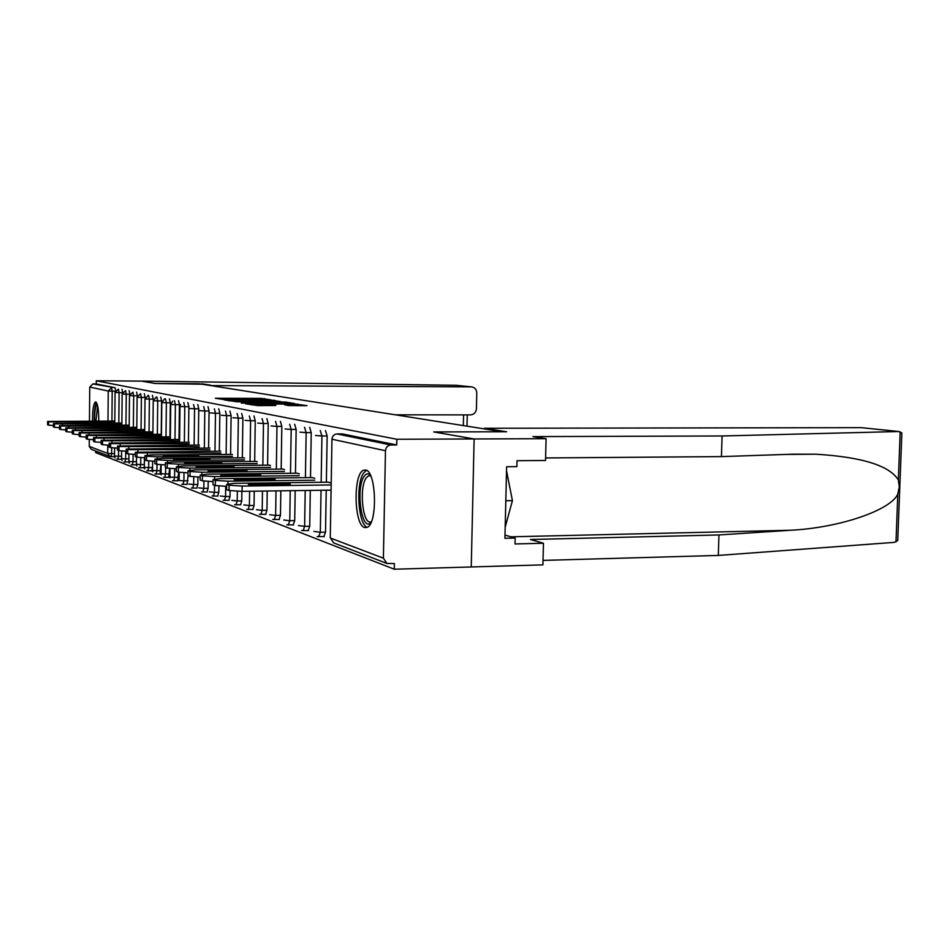 <?xml version="1.0" encoding="UTF-8"?>
<svg xmlns="http://www.w3.org/2000/svg" width="950" height="950" viewBox="0 0 950 950"><rect width="100%" height="100%" fill="white"/><g stroke="black" fill="none" stroke-linecap="round" stroke-linejoin="round"><path stroke-width="1.43" d="M270.691 399.843L261.333 398.394L215.317 398.264L224.39 399.665L230.66 399.071L270.691 399.843M365.679 470.048L363.636 470.214C353.008 473.302 353.899 525.219 364.622 527.559L367.223 527.345C377.803 523.581 376.354 471.058 365.679 470.048M98.741 421.04C98.788 410.067 97.791 403.691 95.748 401.933L95.475 401.933C93.433 403.691 92.447 410.067 92.542 421.052M288.539 405.555L306.992 405.674L294.251 403.904L245.729 403.821L257.735 405.603L275.785 405.519L251.607 404.13L287.423 404.059L296.459 404.617L284.584 404.807L288.539 405.555M395.307 414.817L470.582 414.889C474.05 414.521 476.009 412.466 476.437 408.726L476.781 393.086C476.603 389.654 474.964 387.6 471.853 386.911L456.024 385.272L141.645 381.116L155.206 383.479L199.286 383.776L502.36 431.763L433.699 431.929L474.121 438.959L396.815 439.256L96.271 380.784L96.247 383.942L92.898 383.919L115.081 387.766L96.247 383.942M201.934 384.204L155.159 383.468L141.645 381.116L96.271 380.784M281.141 401.707L271.106 400.033L224.342 399.914L235.493 401.553L281.141 401.707M285.677 403.655L285.701 402.064L294.678 403.56M241.383 403.085L294.702 403.619M241.383 402.622L259.611 402.147L235.921 401.767L285.701 402.064M109.63 456.416L91.366 449.362L89.252 446.393L89.312 439.494M89.454 421.052L89.739 387.054L92.898 383.919M95.689 451.024L95.677 452.628L394.274 569.216L471.259 566.96L474.121 438.959L471.259 566.96L542.925 564.858L543.459 543.246L530.433 539.505L718.948 534.957L790.543 530.254C840.168 527.808 891.183 509.912 897.809 494.012L899.282 486.911L898.344 479.952C889.556 465.631 862.113 457.057 816.014 454.207L793.155 454.183L721.43 456.606L545.609 457.947M396.815 439.256L396.696 444.968L390.961 444.992C387.683 445.36 385.854 447.272 385.463 450.739L383.396 558.196L386.959 563.469L394.381 563.552L394.274 569.216M342.166 433.936L337.06 433.948L390.961 444.992M396.696 444.968L342.38 433.936M115.081 387.766L115.698 390.569M89.252 446.393L107.706 453.411L109.915 456.522L114.534 456.665L111.055 456.689L111.637 453.637L114.522 453.613M325.47 430.54L327.144 435.979L326.361 482.208M326.23 490.212L325.517 532.143L323.855 536.619M309.652 427.322L311.244 432.606L310.508 477.601M310.294 490.426L309.712 526.241L308.144 530.622M294.654 424.27L296.151 429.412L295.462 473.242M295.189 490.639L294.714 520.648L293.229 524.923M280.404 421.372L281.829 426.384L281.176 469.086M280.844 490.829L280.476 515.327L279.074 519.519M266.867 418.617L268.209 423.498L267.603 465.156M267.211 491.019L266.938 510.281L265.596 514.378M253.971 416.005L255.253 420.755L254.671 461.403M254.244 491.186L254.042 505.459L252.771 509.473M241.668 413.499L242.891 418.142L242.345 457.817M241.882 491.364L241.751 500.876L240.54 504.806M229.936 411.113L231.099 415.637L230.577 454.409M230.09 490.758L230.019 496.494L228.867 500.353M218.726 408.844L219.842 413.262L219.343 451.155M218.892 486.079L218.809 492.314L217.704 496.09M208.014 406.659L209.071 410.982L208.608 448.044M208.181 481.496L208.098 488.312L207.041 492.017M197.754 404.569L198.764 408.797L198.324 445.051M197.933 477.09L197.838 484.488L196.828 488.122M187.922 402.574L188.884 406.707L188.468 442.201M188.076 475.677L187.043 484.381M178.493 400.662L179.419 404.7L179.016 439.458M178.648 472.245L177.662 480.795M169.444 398.822L170.335 402.776L169.955 436.834M169.599 468.504L168.649 477.351M160.752 397.053L161.607 400.924L161.239 434.316M160.918 464.799L159.992 474.05M152.392 395.354L153.211 399.154L149.387 399.142L149.055 431.894M148.746 460.988L148.687 467.59L152.499 467.554L151.667 470.879M144.352 393.728L145.136 398.074M144.329 466.343L143.664 467.816M136.61 392.148L137.37 395.924M140.778 457.615L140.707 464.586L136.432 464.229M129.153 390.64L129.889 394.012M121.968 389.179L122.669 392.243M231.729 454.409L232.429 454.516M243.544 457.817L244.518 458.007M255.93 461.391L257.189 461.652M268.921 465.144L270.501 465.488M282.577 469.074L284.501 469.526M296.934 473.219L299.25 473.777M312.051 477.589L314.794 478.254M327.999 482.196L331.206 482.992M271.617 400.282L228.606 400.081L271.617 400.282M279.561 402.753L263.162 402.099L279.561 402.753L279.538 403.643M47.595 424.816L48.581 425.173L48.604 421.788L47.607 421.444L47.595 424.686M53.438 425.529L48.581 425.173M47.607 421.444L114.808 421.04M48.604 421.788L114.808 422.156M83.434 421.301L89.644 421.717L85.357 421.907L61.643 421.515L83.434 421.301L83.434 421.907M53.426 426.93L54.459 427.298L54.483 423.854L53.449 423.498L53.426 426.787M59.494 427.678L54.459 427.298M53.449 423.498L121.873 423.059M54.483 423.854L121.861 424.211M89.882 423.344L96.211 423.759L91.865 423.961L67.747 423.558L89.882 423.344L89.882 423.973M59.482 429.115L60.562 429.507L60.586 426.004L59.517 425.624L59.494 428.973M65.787 429.899L60.562 429.507M59.517 425.624L129.2 425.137M60.586 426.004L129.188 426.348M96.567 425.446L103.016 425.885L98.622 426.099L74.064 425.683L96.567 425.446L96.556 426.099M65.776 431.395L66.892 431.799L66.916 428.224L65.799 427.832L65.776 431.241M72.319 432.202L66.892 431.799M65.799 427.832L136.812 427.31M66.916 428.224L136.8 428.557M103.502 427.642L110.081 428.094L105.64 428.308L80.619 427.892L103.502 427.642L103.491 428.319M72.307 433.758L73.459 434.186L73.494 430.54L72.331 430.136L72.307 433.604M79.111 434.601L73.459 434.186M72.331 430.136L144.709 429.554M73.494 430.54L144.697 430.849M110.699 429.911L117.42 430.386L112.931 430.611L87.436 430.172L110.699 429.911L110.699 430.611M79.099 436.216L80.299 436.656L80.323 432.939L79.123 432.523L79.099 436.05M86.177 437.095L80.299 436.656M79.123 432.523L152.914 431.882M80.323 432.939L152.902 433.236M118.18 432.274L125.056 432.772L120.496 432.998L94.525 432.559L118.18 432.274L118.18 433.01M94.656 421.052C94.489 414.307 94.964 409.213 96.057 405.757L97.185 404.178M97.624 405.816L95.914 421.052M96.496 402.598L95.879 403.857C94.644 407.74 94.097 413.464 94.252 421.052M371.07 522.393C361.819 533.484 355.264 487.884 364.277 476.176C366.225 473.444 368.244 473.1 370.358 475.119M370.738 475.962L368.434 475.867L366.296 477.814C358.589 487.671 363.007 526.834 371.319 521.597L371.426 521.538M366.486 470.357L363.743 472.839C355.514 483.455 358.209 525.101 367.341 527.286M505.186 527.191L512.418 500.626L506.528 470.796M505.816 500.733L512.418 500.626M456.024 385.272L471.58 386.876M210.567 385.569L471.2 386.864M201.934 383.788L210.567 385.154M718.948 534.957L718.307 555.429L894.342 542.367L897.75 540.491L898.011 533.924M718.307 555.429L543.032 560.405M901.669 438.413L901.871 432.963L898.569 431.537L722.083 435.979L532.962 436.608L546.084 438.686L474.121 438.959L433.817 431.953L506.683 431.775L484.452 428.272L861.353 427.654L899.021 431.549M484.452 428.272L484.429 428.925M546.084 438.686L545.538 460.477L517.026 460.714L516.883 466.652L506.623 466.747L504.925 538.294L515.161 538.044L505.008 535.087M515.161 538.044L515.019 543.946L543.459 543.246M722.083 435.979L721.43 456.606M86.153 438.781L87.412 439.233L87.436 435.444L86.189 435.005L86.165 438.591M93.528 439.684L87.412 439.233M86.189 435.005L161.453 434.304M87.436 435.444L161.441 435.718M125.97 434.732L132.976 435.242L128.369 435.492L101.899 435.029L125.97 434.732L125.958 435.492M93.516 441.441L94.81 441.916L94.846 438.045L93.539 437.582L93.516 441.251M101.187 442.379L94.81 441.916M93.539 437.582L170.347 436.834M94.846 438.045L170.335 438.306M134.069 437.285L141.241 437.831L136.574 438.081L109.571 437.606L134.069 437.285L134.057 438.081M101.175 444.208L102.529 444.707L102.564 440.753L101.211 440.277L101.175 444.006M109.179 445.194L102.529 444.707M101.211 440.277L179.621 439.458M102.564 440.753L179.598 440.99M142.5 439.945L149.839 440.515L145.113 440.776L117.562 440.289L142.5 439.945L142.488 440.788M109.167 447.106L110.58 447.616L110.616 443.591L109.202 443.092L109.167 446.892M117.515 448.139L110.58 447.616M109.202 443.092L189.276 442.201M110.616 443.591L189.252 443.804M151.299 442.724L158.792 443.317L154.019 443.579L125.899 443.08L151.299 442.724L151.287 443.591M117.503 450.122L118.976 450.656L119.023 446.548L117.539 446.025L117.503 449.896M126.231 451.202L118.976 450.656M117.539 446.025L199.357 445.051M119.023 446.548L199.334 446.726M160.467 445.621L168.15 446.239L163.317 446.512L134.603 446.001L160.467 445.621L160.467 446.536M126.207 453.281L127.763 453.839L127.799 449.623L126.255 449.089L126.219 453.031M135.351 454.397L127.763 453.839M126.255 449.089L209.891 448.032M127.799 449.623L209.867 449.789M170.05 448.649L177.911 449.303L173.019 449.588L143.699 449.053L170.05 448.649L170.038 449.599M135.327 456.582L136.942 457.164L136.99 452.853L135.363 452.283L135.327 456.309M144.887 457.758L136.942 457.164M135.363 452.283L220.732 451.143M136.99 452.853L220.875 452.984M180.072 451.808L188.124 452.497L183.184 452.782L153.211 452.236L180.072 451.808L180.061 452.806M144.863 460.037L146.561 460.643L146.609 456.238L144.911 455.644L144.863 459.741M154.886 461.261L146.561 460.643M144.911 455.644L151.667 454.931L232.026 454.397M146.609 456.238L157.249 456.843L232.406 456.321M190.558 455.109L198.811 455.846L193.812 456.142L163.162 455.572L190.558 455.109L190.534 456.166M154.862 463.647L156.643 464.301L156.691 459.776L154.909 459.159L154.862 463.339M165.371 464.942L156.643 464.301M154.909 459.159L161.773 458.399L243.853 457.817M156.691 459.776L167.616 460.418L244.494 459.836M201.531 458.577L209.998 459.349L204.939 459.657L182.067 459.824L173.601 459.064L201.531 458.577L201.519 459.681M165.348 467.447L167.212 468.124L167.271 463.505L165.395 462.84L165.348 467.115M176.391 468.801L167.212 468.124M165.395 462.84L172.366 462.044L256.251 461.391M167.271 463.505L178.493 464.158L257.165 463.505M213.049 462.211L221.73 463.03L216.624 463.351L193.23 463.541L184.549 462.733L213.049 462.211L213.026 463.374M176.368 471.438L178.327 472.15L178.386 467.412L176.415 466.723L176.368 471.081M187.981 472.851L178.327 472.15M176.415 466.723L183.481 465.88L269.266 465.132M178.386 467.412L189.929 468.101L270.477 467.364M225.138 466.034L234.056 466.889L228.891 467.222L204.974 467.436L196.056 466.581L225.138 466.034L225.114 467.258M187.946 475.629L190.024 476.378L190.071 471.521L188.005 470.796L187.958 475.249M200.189 477.126L190.024 476.378M188.005 470.796L195.178 469.906L282.934 469.074M190.071 471.521L201.958 472.233L284.478 471.426M237.844 470.036C244.684 470.096 247.736 470.404 247 470.951L217.312 471.532C210.484 471.473 207.433 471.176 208.157 470.63L237.844 470.036L237.821 471.331M200.153 480.047L202.326 480.843L202.398 475.843L200.213 475.083L200.153 479.631M213.061 481.614L202.326 480.843M200.213 475.083L207.492 474.145L297.314 473.219M202.398 475.843L214.641 476.603L299.214 475.689M251.216 474.264C258.317 474.323 261.464 474.644 260.632 475.226L230.316 475.843C223.214 475.784 220.079 475.463 220.899 474.881L251.216 474.264L251.192 475.617M213.026 484.714L215.317 485.545L215.389 480.415L213.085 479.608L213.026 484.251M226.646 486.353L215.317 485.545M213.085 479.608L220.459 478.61L312.455 477.589M215.389 480.415L228.012 481.199L314.759 480.189M265.311 478.717C272.697 478.776 275.928 479.121 274.989 479.75L244.019 480.391C236.633 480.332 233.415 479.988 234.341 479.37L265.311 478.717L265.288 480.154M226.611 489.63L229.033 490.509L229.104 485.236L226.682 484.381L226.611 489.131M229.104 485.236L242.143 486.067L242.072 491.352L331.087 490.141M242.072 491.352L229.033 490.509M226.682 484.381L234.163 483.324L328.415 482.184M242.143 486.067L331.17 484.951M280.179 483.407C287.886 483.479 291.211 483.847 290.142 484.512L258.495 485.201C250.8 485.141 247.487 484.773 248.544 484.108L280.179 483.407L280.155 484.928M111.684 447.818L111.637 453.637L107.706 453.411L107.778 445.158M107.991 421.04L108.252 391.044L89.739 387.054M115.342 391.21L108.252 391.044L111.577 387.742L112.195 391.198L111.934 421.04M385.463 450.739L331.954 439.221L330.267 537.997L383.396 558.196M330.267 537.617L333.569 542.854L386.496 563.291M336.811 433.96L337.06 433.948C334.02 434.269 332.31 436.026 331.954 439.221L331.966 439.007M122.431 392.683L119.094 392.671L118.453 389.156L115.069 392.457L119.094 392.671L118.821 423.059M118.572 450.514L118.513 456.226L114.511 456L114.57 448.044M117.812 459.325L118.513 456.226L121.564 456.202M129.782 394.214L126.255 394.202L125.958 425.149M125.721 451.191L125.649 458.909L128.879 458.886M137.37 395.806L133.677 395.782L133.368 427.31M133.107 454.349L133.036 461.7L136.468 461.664M145.136 397.444L141.384 397.433L141.063 429.554M139.923 467.851L140.707 464.586L144.352 464.562M161.607 400.924L157.712 400.912L157.356 434.316M157.035 464.407L156.964 470.713L160.847 470.678M170.335 402.776L166.369 402.764L165.989 436.846M165.656 467.566L165.585 473.955L169.539 473.919M179.419 404.7L175.382 404.688L174.99 439.482M174.658 468.766L174.562 477.339L178.588 477.292M188.884 406.707L184.775 406.695L184.359 442.213M184.003 472.756L183.908 480.866L188.017 480.819M198.764 408.797L194.56 408.785L194.132 445.075M193.752 476.9L193.658 484.536L197.838 484.488M209.071 410.982L204.784 410.97L204.333 448.056M203.917 481.151L203.834 488.371L208.098 488.312M219.842 413.262L215.472 413.25L214.985 451.179M214.546 485.26L214.463 492.373L218.809 492.314M231.099 415.637L226.646 415.637L226.136 454.444M225.708 486.353L225.578 496.565L230.019 496.494M242.891 418.142L238.343 418.131L237.797 457.853M237.346 491.316L237.215 500.947L241.751 500.876M255.253 420.755L250.598 420.755L250.028 461.439M249.601 491.257L249.399 505.543L254.042 505.459M268.209 423.498L263.459 423.498L262.853 465.191M262.473 491.079L262.188 510.364L266.938 510.281M281.829 426.384L276.973 426.384L276.331 469.134M275.999 490.901L275.631 515.423L280.476 515.327M296.151 429.412L291.187 429.424L290.498 473.29M290.225 490.699L289.762 520.742L294.714 520.648M311.244 432.606L306.149 432.618L305.425 477.66M305.211 490.497L304.629 526.347L309.712 526.241M327.144 435.979L321.931 435.991L321.159 482.267M321.029 490.283L320.328 532.261L325.517 532.143M125.59 390.616L122.158 394.036L126.255 394.202L125.59 390.616M124.913 462.068L125.649 458.909L121.552 458.672L121.612 451.012M132.905 392.136L129.497 395.616L133.677 395.782L132.929 392.136M132.276 464.906L133.036 461.7L128.868 461.451L128.927 454.064M140.469 393.716L137.109 397.254L141.384 397.433L140.6 393.704M148.271 395.354L145.029 398.952L149.387 399.142L148.568 395.343M147.868 470.915L148.687 467.59L144.329 467.329L144.424 457.746M156.311 397.088L153.247 400.734L157.712 400.912L156.857 397.041M156.121 474.086L156.964 470.713L152.523 470.44L152.606 461.213M164.504 398.952L161.809 402.574L166.369 402.764L165.478 398.81M164.706 477.399L165.585 473.955L161.037 473.682L161.132 464.811M172.698 401.126L170.715 404.486L175.382 404.688L174.456 400.651M173.636 480.843L174.562 477.339L169.908 477.054L170.002 468.54M180.583 404.451L179.989 406.493L184.775 406.695L183.801 402.562M182.946 484.429L183.908 480.866L179.146 480.558L179.241 472.352M189.679 408.476L194.56 408.785L193.551 404.569M192.648 488.169L193.658 484.536L188.777 484.049M199.773 410.649L204.784 410.97L203.727 406.647M202.777 492.076L203.834 488.371L198.835 487.861M210.33 412.918L215.472 413.25L214.368 408.832M213.358 496.149L214.463 492.373L209.333 491.839M221.374 415.281L226.646 415.637L225.482 411.113M224.426 500.412L225.578 496.565L220.317 496.007M232.928 417.762L238.343 418.131L237.12 413.499M236.004 504.878L237.215 500.947L231.812 500.353M245.041 420.363L250.598 420.755L249.316 416.005M248.14 509.556L249.399 505.543L243.865 504.913M257.747 423.094L263.459 423.498L262.105 418.629M260.87 514.461L262.188 510.364L256.5 509.699M271.094 425.956L276.973 426.384L275.548 421.384M274.241 519.614L275.631 515.423L269.776 514.722M285.131 428.961L291.187 429.424L289.679 424.282M288.289 525.029L289.762 520.742L283.729 520.006M299.915 432.131L306.149 432.618L304.558 427.334M303.086 530.729L304.629 526.347L298.419 525.564M315.507 435.48L321.931 435.991L320.245 430.552M318.689 536.75L320.328 532.261L313.916 531.43M261.321 399.238L261.333 398.394M264.444 399.356L264.456 398.525M274.277 401.684L274.301 400.164M228.606 400.746L228.606 400.116L228.594 400.746M229.567 400.924L229.579 400.294M239.816 401.565L239.828 400.71M266.962 401.66L266.974 400.817M260.169 403.572L260.181 402.681M263.15 403.584L263.174 402.159L263.138 403.584M265.596 403.596L265.608 402.586M268.886 403.608L268.897 402.717M291.555 405.697L291.567 404.771M260.609 405.614L260.621 404.676M268.541 405.638L268.553 404.7M271.914 405.638L271.926 404.843M297.576 405.709L297.599 404.047M56.525 422.18L56.525 423.13M62.569 424.258L62.557 425.244M72.164 423.961L72.164 423.356M68.828 426.419L68.828 427.441M78.541 426.099L78.541 425.469M75.335 428.652L75.323 429.721M85.156 428.319L85.156 427.666M82.092 430.979L82.08 432.096M92.031 430.635L92.031 429.946M89.11 433.402L89.11 434.554M99.168 433.034L99.18 432.321M463.339 425.588L463.576 414.889M895.981 541.963L897.809 494.012M898.344 479.952L900.196 431.787M898.569 431.537L861.353 427.654M510.898 536.809L790.543 530.254M96.425 435.907L96.413 437.119M106.602 435.527L106.602 434.779M104.037 438.532L104.025 439.803M114.332 438.116L114.344 437.344M111.969 441.263L111.957 442.593M122.384 440.824L122.396 440.028M120.234 444.113L120.222 445.503M130.791 443.65L130.791 442.807M128.879 447.082L128.868 448.543M139.555 446.595L139.555 445.716M137.904 450.193L137.893 451.725M148.711 449.671L148.711 448.756M147.357 453.447L147.333 455.062M158.282 452.889L158.294 451.939M157.249 456.843L157.225 458.553M168.292 456.261L168.304 455.264M167.616 460.418L167.592 462.223M178.79 459.8L178.802 458.743M178.493 464.158L178.469 466.07M189.798 463.505L189.81 462.401M189.929 468.101L189.905 470.119M201.352 467.388L201.376 466.236M201.958 472.233L201.934 474.394M213.513 471.485L213.524 470.274M214.641 476.603L214.605 478.895M226.302 475.796L226.326 474.525M228.012 481.199L227.976 483.657M239.792 480.344L239.816 479.002M254.03 485.141L254.054 483.728M109.915 456.522L111.043 456.689M115.069 392.504L114.796 423.059M114.499 455.988L115.128 457.959M121.457 459.301L116.743 459.159M122.146 394.024L121.861 425.149M121.541 458.672L122.111 460.572M128.63 462.044L123.832 461.89M129.485 395.616L129.176 427.31M128.856 461.451L129.354 463.267M136.064 464.883L131.183 464.728M137.109 397.254L136.788 429.566M136.515 457.009L136.444 464.218M136.444 464.336L136.871 466.046M143.771 467.816L138.807 467.673M145.018 398.952L144.685 431.906M144.317 467.329L144.673 468.908M151.786 470.879L146.727 470.737M153.247 400.722L152.891 434.328M152.511 470.44L152.784 471.841M160.123 474.05L154.957 473.907M161.797 402.574L161.429 436.858M161.037 473.682L161.215 474.846M168.779 477.363L163.519 477.209M170.715 404.486L170.323 439.494M169.896 477.054L169.991 477.921M177.804 480.795L172.437 480.652M179.989 406.493L179.586 442.237M187.197 484.381L181.723 484.239M196.994 488.122L191.401 487.979M207.219 492.017L201.507 491.874M217.906 496.09L212.064 495.947M229.069 500.353L223.096 500.211M240.766 504.806L234.65 504.676M253.021 509.473L246.751 509.343M265.869 514.378L259.457 514.247M279.371 519.519L272.793 519.401M293.574 524.923L286.817 524.804M308.512 530.611L301.577 530.504M324.282 536.607L317.146 536.513M272.709 401.684L272.733 400.651M262.022 403.584L262.046 402.634M284.394 403.655L284.406 402.61M296.436 405.709L296.459 404.617M251.596 404.961L251.607 404.296M370.69 475.843L368.434 475.867M467.258 414.889L467.008 426.17M785.959 454.433L816.014 454.207M901.871 432.963L897.75 540.491"/></g></svg>
